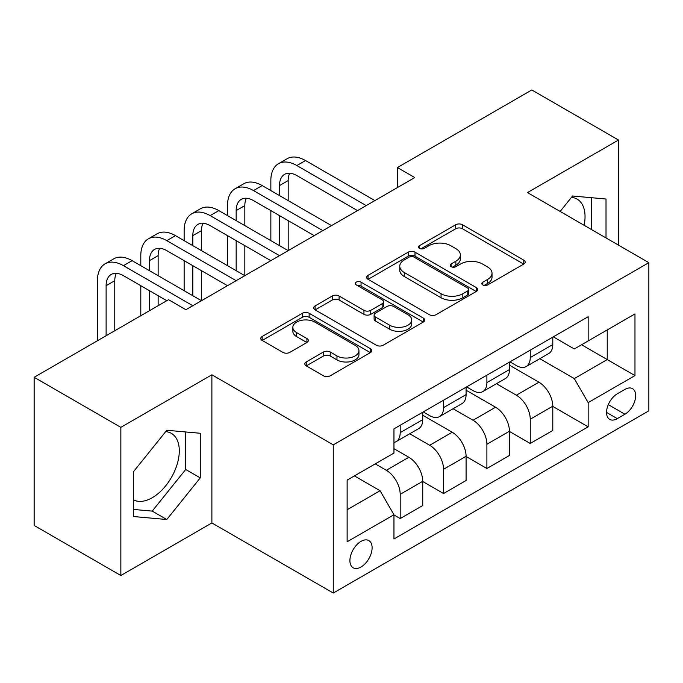 <?xml version="1.0" encoding="UTF-8"?>
<svg xmlns="http://www.w3.org/2000/svg" width="683" height="683" viewBox="0 0 683 683"><rect width="100%" height="100%" fill="white"/><g stroke="black" fill="none" stroke-linecap="round" stroke-linejoin="round"><path stroke-width="1.02" d="M482.83 284.948A3.372 1.947 0 0 0 487.594 284.948L523.767 264.065A4.815 2.783 0 0 0 525.176 262.101A4.815 2.783 0 0 0 523.767 260.129L462.493 224.758A4.815 2.783 0 0 0 455.681 224.758L419.516 245.641A3.372 1.947 0 0 0 418.525 247.015A3.372 1.947 0 0 0 419.516 248.39A3.372 1.947 0 0 0 424.28 248.39L428.958 245.684A15.402 8.896 0 0 1 450.746 245.684L455.851 248.638A15.402 8.896 0 0 1 460.368 254.921A15.402 8.896 0 0 1 455.851 261.213L451.173 263.911A3.372 1.947 0 0 0 450.182 265.294A3.372 1.947 0 0 0 451.173 266.669A3.372 1.947 0 0 0 455.937 266.669L460.624 263.962A15.402 8.896 0 0 1 482.403 263.962L487.508 266.916A15.402 8.896 0 0 1 492.025 273.2A15.402 8.896 0 0 1 487.508 279.492L482.83 282.19A3.372 1.947 0 0 0 481.848 283.565A3.372 1.947 0 0 0 482.83 284.948L482.83 282.19M133.33 499.743A38.257 22.087 120 0 0 152.232 497.728A38.257 22.087 120 0 0 177.23 464.013A38.257 22.087 120 0 0 171.365 433.355A38.257 22.087 120 0 0 165.713 431.622M361.008 567.001A15.692 9.058 120 0 0 371.262 553.17A15.692 9.058 120 0 0 368.854 540.595A15.692 9.058 120 0 0 361.008 541.371A15.692 9.058 120 0 0 350.755 555.202A15.692 9.058 120 0 0 353.162 567.778A15.692 9.058 120 0 0 361.008 567.001M571.466 197.37A38.257 22.087 -60 0 1 577.118 199.103A38.257 22.087 -60 0 1 584.11 225.279M306.249 361.939A4.815 2.783 0 0 0 304.831 363.902A4.815 2.783 0 0 0 306.249 365.866L323.435 375.795A4.815 2.783 0 0 0 330.248 375.795L370.408 352.599A4.815 2.783 0 0 0 371.825 350.635A4.815 2.783 0 0 0 370.408 348.671L309.143 313.292A4.815 2.783 0 0 0 302.33 313.292L262.161 336.488A4.815 2.783 0 0 0 260.752 338.452A4.815 2.783 0 0 0 262.161 340.416L282.924 352.402A4.815 2.783 0 0 0 289.737 352.402L306.923 342.482A4.815 2.783 0 0 0 308.34 340.51A4.815 2.783 0 0 0 306.923 338.546L296.627 332.604A12.875 7.436 0 0 1 292.853 327.345A12.875 7.436 0 0 1 300.81 320.481A12.875 7.436 0 0 1 314.837 322.086L355.177 345.376A12.875 7.436 0 0 1 358.951 350.635A12.875 7.436 0 0 1 351.002 357.508A12.875 7.436 0 0 1 336.967 355.894L330.248 352.01A4.815 2.783 0 0 0 323.435 352.01L306.249 361.939L306.249 365.866M211.884 374.788L120.848 427.345L34.15 377.289L34.15 525.458L120.848 575.513L211.884 522.956L333.261 593.032L333.261 444.864L211.884 374.788L211.884 522.956M618.508 245.146L618.508 140.024L527.472 192.58L648.85 262.665L333.261 444.864M618.508 140.024L531.809 89.968L397.421 167.557L397.421 187.577M34.15 377.289L168.53 299.7L185.878 309.715L414.76 177.563L397.421 167.557M429.3 314.667A4.815 2.783 0 0 0 436.113 314.667L476.282 291.479A4.815 2.783 0 0 0 477.69 289.515A4.815 2.783 0 0 0 476.282 287.552L415.008 252.172A4.815 2.783 0 0 0 408.195 252.172L368.026 275.36A4.815 2.783 0 0 0 366.617 277.332A4.815 2.783 0 0 0 368.026 279.296L429.3 314.667M357.636 285.673A3.372 1.947 0 0 1 361.051 286.151L361.051 282.147L423.349 318.107A4.815 2.783 0 0 1 424.758 320.071A4.815 2.783 0 0 1 423.349 322.043L383.18 345.231A4.815 2.783 0 0 1 376.367 345.231L315.094 309.851L315.094 305.924A4.815 2.783 0 0 0 313.685 307.888A4.815 2.783 0 0 0 315.094 309.851M315.094 305.924L332.288 295.995A4.815 2.783 0 0 1 339.092 295.995L363.945 310.347A4.815 2.783 0 0 0 370.749 310.347L382.156 303.764A4.815 2.783 0 0 0 383.564 301.801A4.815 2.783 0 0 0 382.156 299.828L356.287 284.896A3.372 1.947 0 0 1 355.297 283.522A3.372 1.947 0 0 1 357.38 281.72A3.372 1.947 0 0 1 361.051 282.147M624.919 389.404L617.295 393.809A15.205 8.777 120 0 0 607.358 407.205A15.205 8.777 120 0 0 609.688 419.388A15.205 8.777 120 0 0 617.295 418.636L624.919 414.231A15.205 8.777 120 0 0 634.857 400.836A15.205 8.777 120 0 0 632.526 388.653A15.205 8.777 120 0 0 624.919 389.404M333.261 593.032L648.85 410.825L648.85 262.665M553.307 336.847L574.292 348.962L588.157 340.945L588.157 316.724L393.954 428.847L393.954 453.077L347.135 480.106L347.135 541.773L393.954 514.743L393.954 538.972L588.157 426.849L588.157 402.62L574.292 378.595L539.809 358.686M588.157 340.945L634.977 313.915L634.977 375.59L588.157 402.62M120.848 427.345L120.848 575.513M581.575 344.753L607.238 359.574L607.238 329.94L634.977 313.915M574.292 378.595L607.238 359.574L634.977 375.59M347.135 509.74L380.081 490.718L354.417 475.897M393.954 514.939L400.195 518.551L400.195 494.321A19.619 11.329 -120 0 0 386.322 470.297L375.223 463.885M400.195 518.551L422.734 505.531L422.734 481.302A19.619 11.329 -120 0 0 408.869 457.277L393.954 448.671M422.734 481.506L443.549 493.519L443.549 469.289A19.619 11.329 -120 0 0 429.675 445.265L409.757 433.765M443.549 493.519L466.088 480.508L466.088 456.278A19.619 11.329 -120 0 0 452.214 432.254L422.734 415.23M466.088 456.475L486.894 468.495L486.894 444.266A19.619 11.329 -120 0 0 473.02 420.241L453.102 408.741M486.894 468.495L509.441 455.476L509.441 431.246A19.619 11.329 -120 0 0 495.568 407.222L466.088 390.206M509.441 431.451L530.247 443.463L530.247 419.234A19.619 11.329 -120 0 0 516.374 395.209L496.456 383.709M530.247 443.463L552.786 430.452L552.786 406.223A19.619 11.329 -120 0 0 538.913 382.198L509.441 365.174M509.953 361.87L516.374 365.576A19.619 11.329 -120 0 0 526.183 366.549A19.619 11.329 -120 0 0 530.247 357.568L530.247 350.157M466.609 386.902L473.02 390.608A19.619 11.329 -120 0 0 482.83 391.572A19.619 11.329 -120 0 0 486.894 382.591L486.894 375.189M423.255 411.926L429.675 415.631A19.619 11.329 -120 0 0 439.485 416.604A19.619 11.329 -120 0 0 443.549 407.623L443.549 400.212M552.786 406.419L588.157 426.849M526.183 366.549L548.722 353.538A19.619 11.329 -120 0 0 552.786 344.556L552.786 337.146M482.83 391.572L505.377 378.561A19.619 11.329 -120 0 0 509.441 369.58L509.441 362.169M439.485 416.604L462.024 403.593A19.619 11.329 -120 0 0 466.088 394.612L466.088 387.201M393.954 442.422A19.619 11.329 -120 0 0 396.131 441.628L418.67 428.617A19.619 11.329 -120 0 0 422.734 419.635L422.734 412.225M396.131 441.628A19.619 11.329 -120 0 0 400.195 432.655L400.195 425.244M380.081 490.718L393.954 514.743M606.017 237.932L606.017 199.009L572.55 196.012L560.145 211.448M133.33 516.527L166.797 519.515L200.264 477.887L200.264 433.27L166.797 430.273L133.33 471.91L133.33 516.527M591.452 229.522L591.452 197.703M133.33 509.424L152.232 511.115L185.699 469.477L185.699 431.963M185.699 469.477L200.264 477.887M152.232 511.115L166.797 519.515M484.179 285.417L487.508 283.496A15.402 8.896 0 0 0 492.025 277.204L492.025 273.2M460.368 254.921L460.368 258.925A15.402 8.896 0 0 1 455.851 265.217L452.522 267.138M523.699 264.099L462.493 228.762A4.815 2.783 0 0 0 455.681 228.762L420.865 248.868M476.213 291.513L415.008 256.176A4.815 2.783 0 0 0 408.195 256.176L368.094 279.33M467.77 290.89A3.372 1.947 0 0 0 468.751 289.515A3.372 1.947 0 0 0 467.77 288.141L413.983 257.09A3.372 1.947 0 0 0 409.219 257.09L404.285 259.933A15.402 8.896 0 0 0 399.768 266.225A15.402 8.896 0 0 0 404.285 272.517L441.047 293.741A15.402 8.896 0 0 0 462.835 293.741L467.77 290.89L467.77 294.894A3.372 1.947 0 0 0 468.751 293.519L468.751 289.515M399.768 266.225L399.768 270.229A15.402 8.896 0 0 0 404.285 276.521L404.285 272.517M467.77 294.894L462.835 297.745A15.402 8.896 0 0 1 441.047 297.745L404.285 276.521M315.162 309.894L332.288 300.008L332.288 295.995M383.564 301.801L383.564 305.805A4.815 2.783 0 0 1 382.156 307.768L370.749 314.351A4.815 2.783 0 0 1 363.945 314.351L339.092 300.008A4.815 2.783 0 0 0 332.288 300.008M361.051 286.151L423.281 322.077M389.728 325.236A12.875 7.436 0 0 0 403.764 326.841A12.875 7.436 0 0 0 411.712 319.977A12.875 7.436 0 0 0 407.939 314.718L393.732 306.513A4.815 2.783 0 0 0 386.919 306.513L375.522 313.096A4.815 2.783 0 0 0 374.105 315.059A4.815 2.783 0 0 0 375.522 317.032L389.728 325.236L389.728 329.24A12.875 7.436 0 0 0 403.764 330.845A12.875 7.436 0 0 0 411.712 323.981L411.712 319.977M374.105 315.059L374.105 319.063A4.815 2.783 0 0 0 375.522 321.036L375.522 317.032M389.728 329.24L375.522 321.036M358.951 350.635L358.951 354.639A12.875 7.436 0 0 1 351.002 361.512A12.875 7.436 0 0 1 336.967 359.898L330.248 356.014A4.815 2.783 0 0 0 323.435 356.014L306.308 365.9M292.853 327.345L292.853 331.349A12.875 7.436 0 0 0 296.627 336.608L296.627 332.604M306.863 342.516L296.627 336.608M370.348 352.633L309.143 317.296A4.815 2.783 0 0 0 302.33 317.296L262.229 340.45M270.844 190.583L270.844 180.568A36.78 21.241 60 0 1 278.459 163.732L287.125 158.729A36.78 21.241 60 0 1 305.523 160.548L374.882 200.589M278.459 163.732A36.78 21.241 60 0 1 296.849 165.551L366.208 205.6M357.542 210.603L296.849 175.565A24.52 14.155 -120 0 0 284.589 174.353A24.52 14.155 -120 0 0 279.509 185.58L279.509 195.586M289.712 173.217A24.52 14.155 -120 0 0 288.183 180.568L288.183 200.597M279.509 215.606L279.509 245.641M288.183 220.618L288.183 250.644L218.816 210.603L210.151 215.606L279.509 255.655M270.844 240.638L270.844 210.603M227.49 215.606L227.49 205.6A36.78 21.241 60 0 1 235.106 188.764L243.78 183.753A36.78 21.241 60 0 1 262.17 185.58L331.528 225.621M235.106 188.764A36.78 21.241 60 0 1 253.504 190.583L322.863 230.623M314.189 235.635L253.504 200.597A24.52 14.155 -120 0 0 241.236 199.376A24.52 14.155 -120 0 0 236.156 210.603L236.156 220.618M246.367 198.249A24.52 14.155 -120 0 0 244.83 205.6L244.83 225.621M236.156 240.638L236.156 270.673M244.83 245.641L244.83 275.676L175.471 235.635L166.797 240.638L236.156 280.679M227.49 265.661L227.49 235.635M270.844 260.658L210.151 225.621A24.52 14.155 -120 0 0 197.891 224.408A24.52 14.155 -120 0 0 192.811 235.635L192.811 245.641M203.013 223.273A24.52 14.155 -120 0 0 201.476 230.623L201.476 250.652M192.811 265.661L192.811 295.696M201.476 270.673L201.476 300.708L132.118 260.658L123.452 265.661L192.811 305.711M184.137 290.693L184.137 260.658M184.137 240.638L184.137 230.623A36.78 21.241 60 0 1 191.761 213.788A36.78 21.241 60 0 1 210.151 215.606M191.761 213.788L200.426 208.785A36.78 21.241 60 0 1 218.816 210.603M227.49 285.69L166.797 250.652A24.52 14.155 -120 0 0 154.537 249.432A24.52 14.155 -120 0 0 149.457 260.658L149.457 270.673M159.668 248.305A24.52 14.155 -120 0 0 158.132 255.655L158.132 275.676M149.457 290.693L149.457 310.714M158.132 295.696L158.132 305.711M140.792 315.717L140.792 285.69M140.792 265.661L140.792 255.655A36.78 21.241 60 0 1 148.407 238.819A36.78 21.241 60 0 1 166.797 240.638M148.407 238.819L157.081 233.808A36.78 21.241 60 0 1 175.471 235.635M166.797 300.708L123.452 275.676A24.52 14.155 -120 0 0 111.192 274.464A24.52 14.155 -120 0 0 106.113 285.69L106.113 335.746M116.315 273.328A24.52 14.155 -120 0 0 114.778 280.679L114.778 330.734M97.438 340.749L97.438 280.679A36.78 21.241 60 0 1 105.062 263.843A36.78 21.241 60 0 1 123.452 265.661M105.062 263.843L113.728 258.84A36.78 21.241 60 0 1 132.118 260.658M386.322 470.297L408.869 457.277M429.675 445.265L452.214 432.254M473.02 420.241L495.568 407.222M516.374 395.209L538.913 382.198M530.247 357.568L552.786 344.556M530.247 419.234L552.786 406.223M486.894 444.266L509.441 431.246M486.894 382.591L509.441 369.58M443.549 469.289L466.088 456.278M443.549 407.623L466.088 394.612M400.195 494.321L422.734 481.302M400.195 432.655L422.734 419.635M608.288 404.626L624.919 414.231M606.538 412.43L617.295 418.636M487.508 283.496L487.508 279.492M451.173 266.669L451.173 263.911M455.851 265.217L455.851 261.213M419.516 248.39L419.516 245.641M455.681 228.762L455.681 224.758M462.493 228.762L462.493 224.758M523.767 264.065L523.767 260.129M368.026 279.296L368.026 275.36M408.195 256.176L408.195 252.172M415.008 256.176L415.008 252.172M476.282 291.479L476.282 287.552M441.047 297.745L441.047 293.741M462.835 297.745L462.835 293.741M339.092 300.008L339.092 295.995M363.945 314.351L363.945 310.347M370.749 314.351L370.749 310.347M382.156 307.768L382.156 303.764M423.349 322.043L423.349 318.107M323.435 356.014L323.435 352.01M330.248 356.014L330.248 352.01M336.967 359.898L336.967 355.894M306.923 342.482L306.923 338.546M262.161 340.416L262.161 336.488M302.33 317.296L302.33 313.292M309.143 317.296L309.143 313.292M370.408 352.599L370.408 348.671M305.523 160.548L296.849 165.551M288.183 180.568L279.509 185.58M262.17 185.58L253.504 190.583M244.83 205.6L236.156 210.603M201.476 230.623L192.811 235.635M158.132 255.655L149.457 260.658M114.778 280.679L106.113 285.69"/></g></svg>
